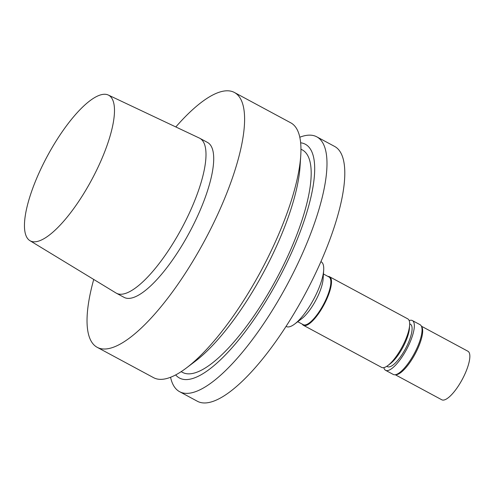 <?xml version="1.0" encoding="UTF-8"?>
<svg xmlns="http://www.w3.org/2000/svg" width="494" height="494" viewBox="0 0 494 494"><rect width="100%" height="100%" fill="white"/><g stroke="black" fill="none" stroke-linecap="round" stroke-linejoin="round"><path stroke-width="0.74" d="M421.425 326.213L467.911 351.234A27.565 8.379 118.3 0 1 462.223 379.478A27.565 8.379 118.3 0 1 441.778 399.782L395.293 374.755M48.023 154.857A82.696 25.145 118.3 0 1 108.31 95.046A82.696 25.145 118.3 0 1 91.606 179.958A82.696 25.145 118.3 0 1 29.924 240.658A82.696 25.145 118.3 0 1 48.023 154.857M108.31 95.046L199.428 138.104A87.981 26.75 118.3 0 1 199.811 138.295A87.981 26.75 118.3 0 1 181.656 228.438A87.981 26.75 118.3 0 1 116.405 293.226A87.981 26.75 118.3 0 1 116.034 293.01L29.924 240.658M199.811 138.295L207.517 142.445A87.981 26.75 118.3 0 1 189.369 232.588A87.981 26.75 118.3 0 1 124.111 297.376L116.405 293.226M175.827 126.946A144.717 43.997 118.3 0 1 234.415 92.483A144.717 43.997 118.3 0 1 204.553 240.763A144.717 43.997 118.3 0 1 97.213 347.331A144.717 43.997 118.3 0 1 93.724 279.45M234.415 92.483L290.762 122.821A144.717 43.997 118.3 0 1 300.747 155.585A144.717 43.997 118.3 0 1 186.411 367.962A144.717 43.997 118.3 0 1 153.566 377.669L97.213 347.331M300.747 155.585L300.043 166.521A132.763 40.366 118.3 0 1 195.155 361.355L186.411 367.962M300.945 149.176L302.297 149.898A126.341 38.409 118.3 0 1 276.226 279.351A126.341 38.409 118.3 0 1 182.521 372.383L181.168 371.661M300.636 142.797A132.763 40.366 118.3 0 1 277.949 280.277A132.763 40.366 118.3 0 1 175.679 374.915M299.79 137.233A144.717 43.997 118.3 0 1 316.796 136.838A144.717 43.997 118.3 0 1 286.94 285.118A144.717 43.997 118.3 0 1 179.6 391.686A144.717 43.997 118.3 0 1 170.566 377.268M316.796 136.838L334.611 146.428A144.717 43.997 118.3 0 1 304.749 294.708A144.717 43.997 118.3 0 1 197.409 401.276L179.6 391.686M320.902 261.659L321.149 261.795A36.754 11.177 118.3 0 1 323.687 270.113A36.754 11.177 118.3 0 1 294.646 324.052A36.754 11.177 118.3 0 1 286.304 326.515L286.057 326.386M323.687 270.113L323.119 278.943A27.108 8.244 118.3 0 1 301.704 318.716L294.646 324.052M323.44 273.985L328.955 276.955A27.108 8.244 118.3 0 1 323.366 304.724A27.108 8.244 118.3 0 1 303.26 324.688L297.74 321.718M328.004 276.436A27.565 8.379 118.3 0 1 329.56 276.757A27.565 8.379 118.3 0 1 323.873 305.002A27.565 8.379 118.3 0 1 303.427 325.299A27.565 8.379 118.3 0 1 302.303 324.175M329.56 276.757L407.741 318.846A27.565 8.379 118.3 0 1 409.643 325.089A27.565 8.379 118.3 0 1 387.864 365.541A27.565 8.379 118.3 0 1 381.609 367.388L303.427 325.299M409.643 325.089L409.44 328.238A24.12 7.336 118.3 0 1 390.384 363.633L387.864 365.541M409.68 323.805L410.397 324.188A24.12 7.336 118.3 0 1 405.42 348.9A24.12 7.336 118.3 0 1 387.531 366.665L386.814 366.276M409.162 320.581A28.257 8.589 118.3 0 1 412.354 320.55A28.257 8.589 118.3 0 1 406.525 349.499A28.257 8.589 118.3 0 1 385.573 370.302A28.257 8.589 118.3 0 1 383.838 367.616M412.354 320.55L420.067 324.694A28.257 8.589 118.3 0 1 421.228 325.873A28.257 8.589 118.3 0 1 414.238 353.648A28.257 8.589 118.3 0 1 394.904 374.779A28.257 8.589 118.3 0 1 393.28 374.452L385.573 370.302M421.228 325.873L421.876 326.991A27.565 8.379 118.3 0 1 415.053 354.087A27.565 8.379 118.3 0 1 396.188 374.699L394.904 374.779"/></g></svg>
